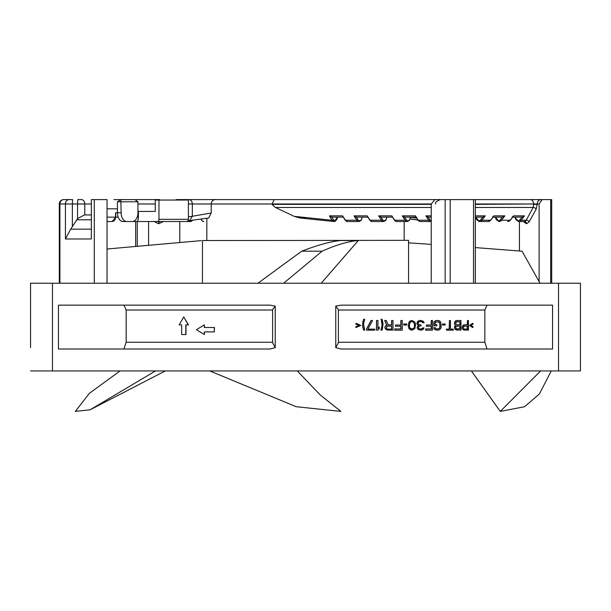 <?xml version="1.0" encoding="UTF-8"?>
<svg xmlns="http://www.w3.org/2000/svg" width="611" height="611" viewBox="0 0 611 611"><rect width="100%" height="100%" fill="white"/><g stroke="black" fill="none" stroke-linecap="round" stroke-linejoin="round"><path stroke-width="0.92" d="M301.086 218.02L305.5 218.02M333.659 221.503L299.772 217.959L294.181 216.347L275.385 207.457L271.979 204.364L431.236 204.364M437.759 199.598L274.186 199.598L271.979 204.364M187.89 220.876L189.639 220.594L192.32 216.263L211.223 213.01L208.664 218.012L189.517 220.609L208.626 218.02M71.449 199.598L63.697 199.598A4.384 3.781 90 0 0 59.916 203.982L59.916 283.221M124.72 199.598L114.662 199.598M274.186 199.598L216.569 199.598M98.654 199.598L100.548 199.598M103.427 199.598L104.42 199.598M120.856 199.598L117.434 201.79L117.434 212.758A8.768 5.606 90 0 0 123.032 221.526L126.744 221.526A8.768 5.606 -90 0 1 121.138 212.758L120.856 199.598L134.863 199.598L115.975 199.598M114.776 199.598L113.898 199.598M551.695 283.221L551.695 199.598L434.864 199.598L431.236 203.982L431.236 283.221M435.75 203.982C434.635 202.913 436.094 201.454 440.134 199.598L333.316 199.598M524.482 199.598L519.419 199.598M362.506 199.598L395.584 199.598M176.136 199.598L248.494 199.598M159.639 199.598L135.665 199.598M431.236 203.982L211.223 203.982A4.384 4.193 90 0 1 215.416 199.598L188.944 199.598A4.384 3.376 -90 0 1 192.32 203.982L188.387 203.982M107.04 208.809L117.434 208.809M126.744 221.526L132.35 221.526A8.768 5.606 -90 0 0 137.949 212.758L137.949 201.79L134.863 199.598M519.419 250.984L519.419 221.526M524.482 221.526L524.482 221.526A2.192 1.825 -90 0 1 526.308 223.718L523.413 221.526M529.202 221.793L526.522 223.718A2.192 1.825 90 0 0 524.696 221.526L526.163 220.243A2.192 1.337 -150.6 0 1 528.981 221.449A2.192 1.337 -150.6 0 1 529.202 221.793L536.237 209.038L537.26 203.982L475.335 203.982M542.133 199.598L539.116 203.982L539.116 281.373M107.04 283.221L107.04 199.598L94.293 199.598L94.293 283.221M94.293 199.598L91.344 199.598L91.344 238.977L65.43 238.977L70.677 229.171L77.559 218.639L84.379 214.95L91.344 214.95M159.639 221.526A2.192 1.214 -90 0 0 158.425 223.718L154.171 221.526M162.671 221.526A2.192 0.855 -138.5 0 0 162.87 221.793L158.753 223.718A2.192 1.214 90 0 1 159.967 221.526M179.764 221.526L179.764 242.368M148.58 245.179L148.58 221.526M417.901 220.067L410.157 218.998L417.901 220.067M410.202 218.83L417.84 219.975M416.633 218.089L410.439 217.21M475.335 207.457L533.143 207.457L534.266 207.503L536.237 209.038M512.728 217.142L521.55 217.142A4.384 3.376 -90 0 0 522.023 217.096L520.083 219.624A0.878 0.397 37.6 0 0 521.122 220.243L526.163 220.243A484.928 219.074 -37.6 0 0 533.143 207.457L533.655 204.364L537.26 204.364M522.023 217.096L524.49 215.859L521.122 220.243A4.384 3.376 90 0 1 518.731 221.526A0.878 0.558 -90 0 1 518.174 220.647L517.884 220.647A0.878 0.558 90 0 0 518.441 221.526L524.696 221.526M475.335 217.142L482.323 217.142A4.384 3.376 -90 0 0 482.797 217.096L480.857 219.624A3.506 2.696 90 0 1 478.948 220.647L478.657 220.647A3.506 2.696 90 0 1 475.961 217.142M492.603 217.096L493.955 215.859L490.58 220.243L481.896 220.243L485.264 215.859L482.797 217.096M478.657 220.647A0.878 0.558 90 0 0 479.223 221.526L488.197 221.526A4.384 3.376 -90 0 0 490.58 220.243A0.878 0.397 37.6 0 0 490.801 220.159A0.878 0.397 37.6 0 0 490.824 219.922M488.197 221.526L490.801 220.159L493.955 215.859L504.877 215.859L502.41 217.096L500.47 219.624A3.506 2.696 90 0 1 498.561 220.647L498.271 220.647A3.506 2.696 90 0 1 495.574 217.142M493.115 217.142L501.937 217.142A4.384 3.376 -90 0 0 502.41 217.096M507.52 221.526L507.81 221.526A4.384 3.376 -90 0 0 510.193 220.243L501.509 220.243L504.877 215.859M524.49 215.859L513.568 215.859L510.406 220.159A0.878 0.397 37.6 0 0 510.437 219.922M507.81 221.526L510.406 220.159A0.878 0.397 37.6 0 1 510.193 220.243L513.568 215.859L512.217 217.096M201.126 218.959A4.384 2.803 90 0 0 203.677 221.526L203.921 221.526M180.062 221.526L190.762 221.526A0.878 0.672 -90 0 0 191.434 220.647A3.506 2.238 -90 0 0 192.595 220.143M30.55 370.93L580.45 370.93L580.45 283.221L30.55 283.221L30.55 329.764M30.55 306.096L30.55 305.546M30.55 347.659L30.55 305.775M580.45 347.659L580.45 348.415M580.45 348.133L580.45 321.157M58.457 305.149L270.085 305.149L275.24 306.096L275.24 347.659L269.909 349.003L58.457 349.003L58.457 305.149M335.76 347.659L341.091 349.003L552.543 349.003L552.543 305.149L340.915 305.149L335.76 306.096L338.387 309.678L338.387 342.756L335.76 347.659L335.76 306.096M123.911 349.003L126.156 342.275L126.156 310.021L123.926 305.149M126.156 342.275L272.605 342.275M275.24 347.659L272.613 342.756L272.605 309.678L275.24 306.096M272.605 310.021L126.156 310.021M214.293 327.511L214.293 331.903L214.438 327.511L204.349 327.511L204.349 324.884L204.509 327.511M214.293 331.903L204.349 331.903L204.349 334.53L204.509 331.903M179.382 324.884L181.643 324.884L181.643 334.53L185.988 334.53L185.988 324.884M188.516 324.884L183.712 316.987A904.479 427.738 52.2 0 0 188.318 324.884L188.509 324.884M204.349 334.53A355.121 155.415 -158.5 0 1 196.444 329.711A354.052 130.441 -23.3 0 1 204.349 324.884M188.318 324.884L185.797 324.884L185.797 334.53M183.705 316.987A918.516 646.125 -45.7 0 0 179.176 324.884L181.643 324.884M487.074 305.149L484.844 310.021L484.844 342.275L487.089 349.003M484.844 310.021L338.387 310.021M338.387 342.275L484.844 342.275M472.547 323.372A351.081 117.923 159.2 0 1 469.477 325.426A351.401 106.856 22.1 0 1 472.547 327.481L472.845 327.481A351.829 115.983 -159 0 0 469.775 325.426A351.447 117.656 -20.8 0 0 472.853 323.372L473.166 323.99A344.512 96.026 158.3 0 1 470.913 325.426A344.26 104.947 20.5 0 1 473.174 326.862L472.845 327.481M463.413 325.014L464.497 324.808L462.741 325.632L462.076 327.886L462.741 329.321L464.436 330.146M464.497 324.808L467.476 324.808L467.476 320.5L467.216 324.808M455.798 320.706L456.898 320.5L455.798 320.706L454.592 322.142L454.424 323.784L455.455 325.426L454.592 326.45L454.424 327.886L455.111 329.321L456.837 330.146M446.588 329.123L446.588 330.146L446.366 329.123L449.421 329.123L449.421 320.5L449.192 329.123M449.421 320.5L450.483 320.5L450.483 329.123L453.034 329.123M442.425 323.99L442.425 325.014L445.159 325.014L445.159 323.99L442.425 323.99M435.49 320.706L436.621 320.5L434.009 321.936L433.825 325.839L436.812 325.839L436.812 324.601L435.147 324.601L436.598 324.601M436.414 320.5L438.064 320.5M435.49 329.94L434.215 328.71L434.031 327.679L434.009 328.71L434.749 329.528L438.064 330.146M433.825 327.679L434.94 327.679M439.347 322.348L438.064 321.73L439.706 322.959L439.889 326.862L439.347 328.298L438.064 328.917M425.722 330.146L425.722 328.917L425.531 330.146L432.535 330.146L432.535 320.5L431.213 320.5L431.213 325.014M431.213 326.243L431.213 328.917M426.493 326.243L426.493 325.014L426.295 326.243L431.412 326.243L431.412 328.917L425.722 328.917M410.645 329.94L412.013 330.146L409.202 328.71L408.385 326.243L409.034 328.71L410.813 329.94M410.645 320.706L412.013 320.5L410.645 320.706L409.034 321.936L408.224 326.243M418.963 320.706L419.925 320.5L417.596 321.523L417 322.753L417.198 324.403L418.573 325.426L417.397 326.656L417.198 327.886L418.184 329.528L420.712 330.146M419.742 320.5L421.3 320.5M422.843 322.348L422.262 321.73L421.101 321.523L423.041 322.753L424.003 322.753M422.461 328.504L422.843 327.886L420.91 329.123M422.843 327.886L423.805 327.886M394.706 330.146L394.706 328.917L394.569 330.146L402.244 330.146L402.244 320.5L400.847 320.5L400.847 325.014M400.847 326.243L400.847 328.917M395.554 326.243L395.554 325.014L395.409 326.243L400.999 326.243L400.999 328.917L394.706 328.917M403.741 323.99L403.741 325.014L406.766 325.014L406.766 323.99L403.741 323.99M386.633 325.22L385.121 326.45L384.899 327.886L385.77 329.321L387.825 330.146M384.808 320.5L384.678 320.5A1625.863 797.019 63.7 0 1 386.626 325.22L386.771 325.22A1578.885 891.793 -117.2 0 0 384.808 320.5L386.335 320.5L388.069 324.808L391.59 324.808L391.59 320.5L393.01 320.5L393.01 330.146L386.771 329.94L384.899 327.886M381.386 320.294L382.051 325.426L380.943 330.146L381.829 330.146M380.943 319.27L381.829 319.27M379.294 327.068L379.294 328.71L377.957 330.146L376.498 330.146L376.498 320.5L377.957 320.5L377.957 328.504L379.294 327.068L377.835 328.504M366.47 329.123L366.577 330.146L366.463 329.123L371.06 320.5L372.435 320.5M371.068 320.5L372.542 320.5L367.959 329.123L374.696 329.123M363.217 320.294L363.782 319.27L362.751 322.142L362.751 327.275L363.69 330.146L364.622 330.146M363.69 319.27L364.622 319.27M355.64 326.862L356.121 327.481L355.724 326.862A313.115 106.337 -19.6 0 0 359.069 325.426A313.008 106.192 -160.4 0 0 355.724 323.99L356.205 323.372L355.64 323.99A312.557 102.32 19.8 0 1 358.97 325.426A312.595 95.125 159.9 0 1 355.633 326.862L355.724 326.862M463.413 329.94L462.076 327.886M462.321 327.886L462.489 326.45L463.665 325.014M467.476 320.5L468.461 320.5L468.461 330.146L463.665 329.94M464.329 326.037L467.476 326.037L467.476 329.123L464.329 329.123L467.216 329.123L467.216 326.037L463.833 326.243L463.329 327.886L464.329 329.123M455.455 325.426L454.424 323.784M454.66 323.784L454.828 322.142L456.035 320.706M456.898 320.5L460.977 320.5L460.977 330.146L456.035 329.94L454.424 327.886M454.66 327.886L454.828 326.45L455.691 325.426M455.691 323.578L456.723 324.808L459.961 324.808L459.961 321.73L456.211 321.936L455.691 323.578M456.723 328.917L459.961 328.917L459.961 326.037L456.211 326.243L455.691 327.275L456.211 328.71L459.716 328.917L459.961 326.037M456.723 324.808L459.716 324.808L459.961 321.73M456.723 321.73L459.716 321.73M456.723 326.037L459.716 326.037M450.483 329.123L453.27 329.123L453.27 330.146L446.588 330.146M442.647 325.014L442.647 323.99M434.009 321.936L435.696 320.706M433.825 322.753L434.215 321.936M436.621 320.5L439.194 320.706L440.653 321.936L441.195 326.862L440.653 328.71L439.194 329.94L435.696 329.94M434.031 327.679L435.147 327.679L435.887 328.71L438.278 328.917L439.561 328.298L439.889 326.862M440.103 326.862L439.561 322.348M435.147 324.601L435.33 322.348L438.278 321.73M434.031 325.839L434.031 322.753M426.493 325.014L431.412 325.014L431.412 320.5M412.013 320.5L414.808 321.936L415.602 324.395L414.808 328.71L412.013 330.146M408.385 326.243L408.797 322.753L410.813 320.706M414.411 327.275L414.609 324.601L413.616 322.142L412.013 321.523L410.409 322.142L409.401 324.601L409.599 327.275L410.409 328.504L413.013 328.917L414.411 327.275L413.441 328.504L411.845 329.123M414.609 326.037L414.235 327.275M411.845 321.523L413.441 322.142L414.609 324.601M414.434 324.601L414.434 326.037M418.184 321.111L419.146 320.706M417.596 321.523L418.359 321.111M419.925 320.5L423.033 321.111L424.187 322.753L423.033 322.348M421.88 328.917L419.337 328.917L418.359 327.886L419.146 326.243L421.094 325.839L421.094 325.014L418.558 324.395L418.161 322.753L419.146 321.73L421.292 321.523M422.064 328.917L422.644 328.504M423.033 327.886L423.996 327.886L423.805 328.71L422.262 329.94L420.903 330.146L418.359 329.528L417.198 327.886M417.382 327.886L417.573 326.656L418.756 325.426L417.771 325.014L417 323.578M417.183 323.578L417.771 321.523M395.554 325.014L400.999 325.014L400.999 320.5M403.894 325.014L403.894 323.99M385.029 327.886L385.243 326.45L386.771 325.22M388.069 324.808L391.727 324.808L391.727 320.5M387.641 326.037L391.727 326.037L391.727 329.123L387.641 329.123L391.59 329.123L391.59 326.037L386.984 326.243L386.335 327.886L387.641 329.123M381.829 322.142L381.508 320.294M382.051 323.99L381.951 322.142M381.065 319.27L381.951 319.27L382.394 320.294L383.051 323.99L382.394 329.123L381.951 330.146L381.065 330.146L382.051 325.426M382.173 325.426L382.173 323.99M376.613 330.146L376.613 320.5M366.577 329.123L371.175 320.5M366.577 330.146L374.81 330.146L374.81 329.123L367.959 329.123M363.782 319.27L364.714 319.27L363.545 323.99L364.714 330.146L363.782 330.146L362.514 325.426M362.606 325.426L363.308 320.294M356.205 323.372A317.827 101.915 20.9 0 1 360.727 325.426A317.972 113.058 159.5 0 1 356.205 327.481M107.04 221.526L112.172 221.526L107.04 221.526M115.54 215.156L115.54 212.758L121.138 212.758M107.04 217.142L118.183 217.142M137.949 211.437L155.255 211.437L155.255 200.041L158.967 200.041L158.967 219.334A2.192 1.688 90 0 1 157.279 221.526L128.837 221.526M157.279 221.526L186.699 221.526A2.192 1.688 -90 0 0 188.387 219.334L188.387 200.041L158.967 200.041M172.394 221.526L123.094 221.526M333.858 221.488L332.01 220.243L294.181 216.347M335.118 221.403L334.446 221.526A0.878 0.672 -90 0 0 335.134 220.647A3.506 2.238 -90 0 0 337.371 217.142M335.134 220.647L334.889 220.647A3.506 2.238 -90 0 1 333.308 219.624L331.697 217.096A4.384 2.803 90 0 0 332.086 217.142L343.161 217.142M334.889 220.647A0.878 0.672 90 0 1 334.217 221.526L337.578 217.142M331.697 217.096L329.436 215.859L332.01 220.243L333.988 221.526A4.384 4.384 0 0 1 333.476 221.495M342.588 215.859L345.047 220.09A0.878 0.474 -32.6 0 0 345.391 220.243L342.588 215.859L329.436 215.859M358.84 221.526L359.085 221.526A0.878 0.672 -90 0 0 359.757 220.647L359.52 220.647A0.878 0.672 90 0 1 358.84 221.526A4.384 2.803 -90 0 1 356.862 220.243L345.391 220.243A4.384 2.803 90 0 0 347.376 221.526L358.84 221.526M356.32 217.096L354.059 215.859L356.862 220.243A0.878 0.474 -32.6 0 0 357.931 219.624L356.32 217.096A4.384 2.803 90 0 0 356.717 217.142L367.791 217.142M367.219 215.859L369.678 220.09A0.878 0.474 -32.6 0 0 370.014 220.243L367.219 215.859L354.059 215.859M383.471 221.526L383.708 221.526A0.878 0.672 -90 0 0 384.38 220.647L384.143 220.647A0.878 0.672 90 0 1 383.471 221.526A4.384 2.803 -90 0 1 381.485 220.243L370.014 220.243A4.384 2.803 90 0 0 372 221.526L383.471 221.526M380.943 217.096L378.683 215.859L381.485 220.243A0.878 0.474 -32.6 0 0 382.555 219.624L380.943 217.096A4.384 2.803 90 0 0 381.34 217.142L392.415 217.142M391.842 215.859L394.301 220.09A0.878 0.474 -32.6 0 0 394.645 220.243L391.842 215.859L378.683 215.859M407.079 221.526L407.323 221.526A0.878 0.672 -90 0 0 407.995 220.647L407.758 220.647A0.878 0.672 90 0 1 407.079 221.526A4.384 2.803 -90 0 1 405.101 220.243L394.645 220.243A4.384 2.803 90 0 0 396.623 221.526L407.079 221.526M404.558 217.096L402.298 215.859L405.101 220.243A0.878 0.474 -32.6 0 0 406.17 219.624L404.558 217.096A4.384 2.803 90 0 0 404.956 217.142L416.03 217.142M415.457 215.859L417.916 220.09A0.878 0.474 -32.6 0 0 418.26 220.243L415.457 215.859L402.298 215.859M431.236 215.859L425.913 215.859L428.716 220.243L418.26 220.243A4.384 2.803 90 0 0 420.238 221.526L430.938 221.526A0.878 0.672 -90 0 0 431.236 221.434M425.913 215.859L428.174 217.096A4.384 2.803 90 0 0 428.571 217.142L431.236 217.142M297.29 370.93L320.08 394.836L340.907 411.402L296.236 406.727L209.749 370.93M320.08 394.836L340.907 411.402M201.149 240.635L107.04 249.013M202.462 240.543L202.447 283.221M301.712 251.197C317.743 245.011 330.711 241.46 340.61 240.543L358.298 240.543C348.247 241.33 336.187 244.874 322.112 251.182L301.712 251.197L257.911 283.221M321.226 283.221L358.298 240.543M408.553 283.221L408.553 240.337L202.447 240.543M120.061 370.93L89.412 393.285L75.321 411.402L90.1 409.79L155.5 370.93M283.649 283.221L322.112 251.182M471.387 370.93L500.272 411.402L540.636 370.93M540.009 283.221L522.077 251.197L475.335 247.592M408.553 242.834L431.236 244.392M500.272 411.402L524.505 406.75L539.322 394.095L551.267 370.93M211.223 213.01L211.223 203.982L192.32 203.982L192.32 216.263L188.387 216.905M91.344 203.982L77.559 203.982L77.796 199.598L81.4 199.598A4.384 3.376 90 0 1 84.776 203.982L84.776 214.95M115.746 214.071L115.746 217.142L112.172 221.526A4.384 3.376 -90 0 0 115.54 217.142L115.54 212.758M155.255 203.982L137.949 203.982M137.949 201.79L117.434 201.79M445.159 283.221L445.159 199.598M450.185 199.598L450.185 283.221M473.533 199.598L473.533 283.221M539.116 203.982L537.26 203.982A4.384 3.834 90 0 1 541.094 199.598M475.335 204.364L533.655 203.982A4.384 3.376 -90 0 0 530.287 199.598M550.679 283.221L550.679 199.598M65.43 238.977L65.43 203.982L59.305 203.982L59.305 283.221M65.43 203.982A4.384 3.697 -90 0 1 69.127 199.598L72.587 199.598L72.35 203.982L65.43 203.982M77.559 218.639L77.559 203.982L72.35 203.982L72.35 226.681M91.344 219.792L76.681 219.792M70.677 229.171L91.344 229.171M137.254 221.526L137.254 246.225M485.264 215.859L475.335 215.859M475.847 217.142L479.223 221.526M480.857 219.624A0.878 0.397 37.6 0 0 481.896 220.243A4.384 3.376 90 0 1 479.505 221.526A0.878 0.558 -90 0 1 478.948 220.647M495.46 217.142L498.828 221.526A0.878 0.558 90 0 1 498.271 220.647M500.47 219.624A0.878 0.397 37.6 0 0 501.509 220.243A4.384 3.376 90 0 1 499.118 221.526A0.878 0.558 -90 0 1 498.561 220.647M520.083 219.624A3.506 2.696 90 0 1 518.174 220.647M517.884 220.647A3.506 2.696 90 0 1 515.188 217.142M190.479 220.464A3.506 2.238 -90 0 0 191.197 220.647L191.434 220.647M191.197 220.647A0.878 0.672 90 0 1 190.525 221.526A4.384 2.803 -90 0 1 188.898 220.716M193.084 220.09L193.099 220.067A0.878 0.474 32.6 0 1 193.084 220.09L190.762 221.526M558.523 370.93L558.523 283.221M52.477 283.221L52.477 370.93M137.2 217.142L138.384 217.142A8.768 6.744 -90 0 1 137.483 221.526M138.384 211.437L138.384 217.142M158.967 219.334L188.387 219.334M122.704 221.51A0.878 0.558 90 0 0 122.803 221.526L120.963 220.907M275.385 207.457L431.236 207.457M334.454 221.526L334.217 221.526A4.384 2.803 -90 0 1 332.239 220.243A0.878 0.474 -32.6 0 0 333.308 219.624M359.52 220.647A3.506 2.238 -90 0 1 357.931 219.624M362.002 217.142A3.506 2.238 -90 0 1 359.757 220.647M384.143 220.647A3.506 2.238 -90 0 1 382.555 219.624M386.626 217.142A3.506 2.238 -90 0 1 384.38 220.647M407.758 220.647A3.506 2.238 -90 0 1 406.17 219.624M410.241 217.142A3.506 2.238 -90 0 1 407.995 220.647M431.236 221.174A0.878 0.672 90 0 1 430.694 221.526A4.384 2.803 -90 0 1 428.716 220.243A0.878 0.474 -32.6 0 0 429.785 219.624L428.174 217.096M431.236 220.64A3.506 2.238 -90 0 1 429.785 219.624M206.831 218.234L206.831 240.337M404.169 221.526L404.169 240.337M475.335 199.598L475.335 283.221M59.305 203.982A4.384 4.384 0 0 1 63.697 199.598L69.127 199.598M135.665 221.526L135.665 246.37M514.867 217.142L518.441 221.526M203.677 221.526L202.569 221.251L200.843 218.998M118.542 217.997L117.885 217.142M345.047 220.09L347.376 221.526M359.085 221.526L361.307 220.243L362.201 217.142M369.678 220.09L372 221.526M383.708 221.526L385.931 220.243L386.824 217.142M394.301 220.09L396.623 221.526M407.323 221.526L409.546 220.243L410.439 217.142M417.916 220.09L420.238 221.526M165.314 370.93L90.336 409.668"/></g></svg>
